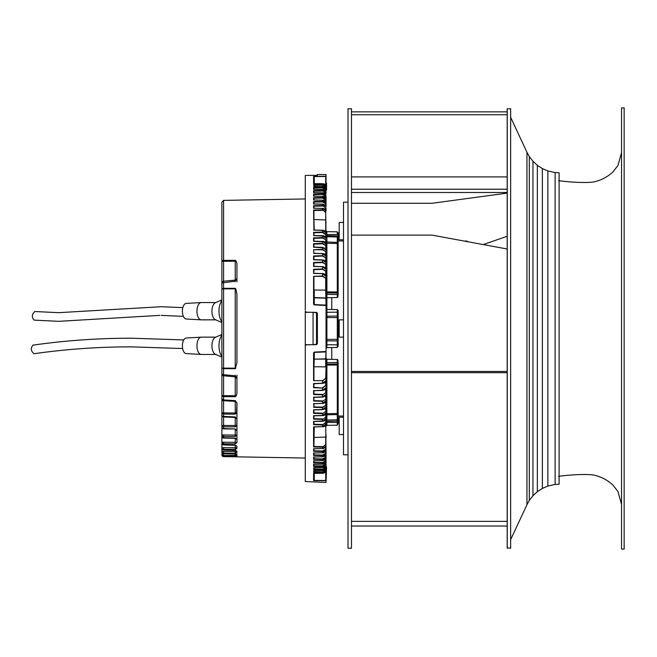 <?xml version="1.0" encoding="UTF-8"?>
<svg xmlns="http://www.w3.org/2000/svg" width="657" height="657" viewBox="0 0 657 657"><rect width="100%" height="100%" fill="white"/><g stroke="black" fill="none" stroke-linecap="round" stroke-linejoin="round"><path stroke-width="0.99" d="M343.512 202.2L343.512 454.8L348.013 454.8L348.013 202.2L343.512 202.2M467.546 241.341A8.648 8.648 0 0 0 465.501 240.971M343.512 417.244L339.193 417.244L339.193 434.548L343.512 434.548M343.512 319.852L339.193 319.852L339.193 337.148L343.512 337.148M343.512 222.452L339.193 222.452L339.193 239.756L343.512 239.756M338.15 240.955L343.512 240.955M331.752 297.646L331.752 309.455M331.752 347.545L331.752 359.354M343.512 416.045L338.15 416.045L338.15 418.189M223.585 200.385L221.885 202.118L221.885 261.297A1.733 0.92 0 0 1 223.585 260.377L223.585 200.385L305.275 198.956M305.275 458.044L223.585 456.607L236.939 456.681L235.239 456.048L223.585 455.818L223.585 456.574A1.733 1.733 -0 0 1 221.885 454.841L221.885 454.882A1.733 1.733 -0 0 0 223.585 456.607A1.733 1.733 0 0 1 221.885 454.882M235.239 448.936L235.239 447.787L223.585 447.647L223.585 449.281L235.239 449.421L236.939 448.411L236.939 446.366L235.239 445.126L223.585 444.805A1.733 1.569 0 0 1 221.885 443.237L221.885 442.227L223.585 442.227L223.585 443.779A1.733 1.56 180 0 1 221.885 442.227L221.885 436.297A1.733 1.478 0 0 0 223.585 437.767L223.561 438.022A1.733 1.733 0 0 1 221.885 436.297L221.885 398.98A1.733 1.733 0 0 0 223.511 400.704L223.511 400.63M236.939 452.616L236.939 451.63L235.239 451.63L235.239 453.314L235.239 451.63L223.585 451.474L223.585 453.149L235.239 453.314L236.939 452.616L236.939 451.244L235.239 450.3L223.585 450.02L223.585 449.281A1.733 1.634 180 0 1 221.885 447.647L221.885 448.378A1.733 1.643 0 0 0 223.585 450.02L223.569 450.111A1.733 1.733 0 0 1 221.885 448.378M221.885 453.839L223.585 453.839L223.585 455.818A1.733 1.716 -0 0 1 221.885 454.102L221.885 453.839A1.733 1.716 -0 0 0 223.585 455.556L236.939 455.342L236.939 454.529L235.239 453.897L223.585 453.642L223.585 453.149A1.733 1.684 180 0 1 221.885 451.474L221.885 451.959A1.733 1.692 -0 0 0 223.585 453.642L223.577 453.683A1.733 1.733 0 0 1 221.885 451.959M221.885 281.639L221.885 409.385M221.885 409.64L221.885 411.06M221.885 411.865L221.885 452.418M221.885 279.972L221.885 279.488M221.885 279.225L221.885 208.203M221.885 281.081L221.885 281.697M235.239 281.853L235.239 281.221L221.885 282.937L221.885 261.297L223.585 261.297L223.585 281.196M221.885 395.703A1.733 0.92 0 0 0 223.585 396.623L223.585 395.703L221.885 395.703L221.885 324.197L221.885 415.224A1.733 1.191 0 0 0 223.585 416.415L223.536 416.957A1.733 1.733 0 0 1 221.885 415.224L221.885 436.297M221.885 425.449L223.585 425.449L223.585 426.771A1.733 1.33 180 0 1 221.885 425.449L221.885 427.19A1.733 1.355 0 0 0 223.585 428.536L223.585 427.19M221.885 324.197L221.885 322.776M221.885 434.959L223.585 434.959L223.585 436.42A1.733 1.454 0 0 1 221.885 434.959L221.885 398.98L223.585 399.941L223.511 400.704L235.305 401.378L235.239 400.614L223.585 399.941L223.585 396.623L235.239 396.688L236.216 395.76L236.939 393.453L236.939 378.613L236.939 393.453M223.585 434.959L235.239 435.074L235.239 436.527L236.914 435.074L236.939 430.828L235.239 428.964L223.585 428.536L223.585 426.771L235.239 426.869L236.766 425.539L236.939 419.1L235.239 416.932L223.585 416.415L223.585 412.916L235.239 412.99L235.239 414.14L236.528 412.99L236.939 403.094L236.939 415.741L236.898 402.733L235.305 401.378M236.939 416.727L236.939 417.803L236.939 416.727M236.939 418.632L236.939 419.1L236.939 418.632M236.528 412.99L235.239 412.99L235.239 414.14L223.585 414.066A1.733 1.158 0 0 1 221.885 412.916L223.585 412.916L223.585 400.713M235.239 280.12L235.239 261.24L223.585 261.297L223.585 260.386L235.239 260.312L236.216 261.24L236.939 263.547L236.939 281.853M236.939 375.147L236.939 378.58L235.239 375.779L223.585 374.687A1.733 0.624 0 0 1 221.885 374.063A1.733 1.733 0 0 0 223.454 375.788L223.585 368.643A1.733 0.542 180 0 1 221.885 368.117L221.885 282.937A1.733 1.733 0 0 1 223.454 281.212L223.585 288.349L221.885 288.875L223.585 288.883L223.585 288.349L235.239 288.3L235.239 288.85L223.585 288.883L223.585 368.117L235.239 368.15L235.239 368.7L236.939 362.804L236.939 294.196L235.789 288.85L235.239 288.3L235.239 288.85L235.789 288.85M236.939 263.547L236.939 278.42L235.239 281.221M236.939 403.094L235.239 400.614M221.885 443.237A1.733 1.733 0 0 0 223.569 444.961L223.585 443.779L235.239 443.91L236.939 442.596L236.939 439.689L235.239 438.137L223.585 437.767L223.585 436.42L235.239 436.527M235.986 445.462L235.239 445.126L235.986 445.462M235.247 450.39L235.789 450.488L235.239 450.3L235.239 451.63M223.577 453.683L235.239 453.897L235.239 455.736M221.885 454.102A1.733 1.733 0 0 0 223.577 455.827L235.239 456.048L235.239 456.771M235.239 375.147L235.239 396.688L235.239 395.76L236.216 395.76M235.789 368.15L235.239 368.7L223.585 368.659L223.585 368.117L221.885 368.117L221.885 374.063M236.939 418.435L236.939 417.819M236.939 428.339L236.939 416.604M236.939 416.587L236.939 404.523M221.885 300.619A12.54 6.274 90 0 0 218.978 311.196A12.54 6.274 90 0 0 221.885 321.774M221.885 322.554L215.324 319.647A8.648 4.328 -90 0 1 211.94 311.196A8.648 4.328 -90 0 1 215.324 302.754L221.885 299.847M215.792 302.548L201.28 302.548A8.648 4.328 90 0 0 201.157 302.548A8.648 4.328 90 0 0 196.952 311.196A8.648 4.328 90 0 0 201.157 319.844A8.648 4.328 90 0 0 201.28 319.852L215.792 319.852M186.292 303.411A7.785 3.893 90 0 0 186.186 303.419A7.785 3.893 90 0 0 182.4 311.196A7.785 3.893 90 0 0 186.186 318.982A7.785 3.893 90 0 0 186.292 318.982M183.73 339.948L131.942 338.215C98.788 338.158 65.757 340.466 32.85 345.155L32.998 345.147C30.509 348.005 30.822 350.863 33.934 353.729L34.23 353.688M186.292 338.018A7.785 3.893 90 0 0 186.186 338.018A7.785 3.893 90 0 0 182.4 345.804A7.785 3.893 90 0 0 186.186 353.581A7.785 3.893 90 0 0 186.292 353.589M215.792 337.148L201.28 337.148A8.648 4.328 90 0 0 201.157 337.156A8.648 4.328 90 0 0 196.952 345.804A8.648 4.328 90 0 0 201.157 354.452A8.648 4.328 90 0 0 201.28 354.452L215.792 354.452M221.885 357.153L215.324 354.246A8.648 4.328 -90 0 1 211.94 345.804A8.648 4.328 -90 0 1 215.324 337.353L221.885 334.446M221.885 335.226A12.54 6.274 90 0 0 218.978 345.804A12.54 6.274 90 0 0 221.885 356.381M35.018 311.541L34.805 311.517C31.774 314.391 31.552 317.257 34.123 320.131L58.67 321.33L159.791 315.376M326.036 183.163L326.562 183.163L326.562 190.087L326.036 190.087M316.534 331.957L316.534 344.613L317.388 343.66L317.388 313.34L316.543 312.387L306.129 312.19L305.275 311.229L305.275 312.33L310.227 312.264M313.06 312.231L316.526 312.814L316.526 312.387M316.526 344.613L316.526 344.186L313.06 344.769M310.227 344.736L305.275 344.67L305.275 345.763M305.275 312.33L305.275 344.67M313.06 344.679L313.06 312.321M316.526 344.186L316.526 312.814M317.388 325.043L316.526 325.043L316.526 331.957L317.388 331.957M326.036 316.526L326.036 325.043L326.562 325.043L326.036 342.625M326.036 466.913L326.562 466.913L326.036 482.484L305.275 481.515L305.275 345.771L306.129 344.81L316.543 344.613M236.939 439.254L236.939 412.424M236.939 428.487L236.939 417.918M236.939 418.599L236.939 429.662M236.939 430.335L236.939 438.662M223.585 453.839L235.756 454.02M236.939 454.02L236.939 455.342L236.939 454.02M235.239 445.126L235.239 447.787L236.939 447.787L236.939 448.411M235.239 442.498L235.239 443.91L235.231 442.35L236.939 442.596M223.585 442.227L235.231 442.35L235.231 438.137L236.192 438.695M236.939 442.572L236.939 412.391M235.239 452.205L235.247 452.616M235.247 456.245L235.247 454.858M236.939 454.324L236.939 456.681M235.239 428.964L223.552 428.914A1.733 1.733 0 0 1 221.885 427.19M235.239 416.932L235.28 417.474L223.536 416.957M326.036 418.87L325.708 414.255M326.036 461.633L326.036 470.461C325.626 472.276 324.476 473.221 322.587 473.286L313.676 473.401M326.036 469.739L322.595 471.866L322.579 472.432L313.586 472.309L313.931 470.658M326.036 460.959L326.036 461.395L326.036 460.959M326.036 450.234L326.036 461.567M326.036 470.486L326.036 480.76L314.251 480.661L313.931 476.095M325.708 438.662L326.036 435.599M326.036 423.239L326.036 423.749M326.036 301.358L326.036 300.816L326.036 301.358M314.251 176.339L313.586 176.462L313.923 183.607L314.251 176.339L326.003 176.265L326.036 174.516L326.036 186.514M313.931 186.12L313.586 184.691L322.579 184.568L326.036 187.27L326.036 186.539L326.036 189.232M322.595 187.976L325.708 190.3L326.036 189.241L326.036 190.054L322.579 187.409L322.595 187.976L313.931 188.001L313.586 189.388L322.579 189.528L326.036 192.23L326.036 193.117L326.036 192.23C326.274 190.99 325.125 190.078 322.587 189.495L322.579 190.53L326.036 193.117L325.708 194.341M326.036 196.451L326.036 200.04L326.036 199.005L322.579 196.377L313.586 196.213L313.586 194.07L322.579 193.914L326.036 196.451L325.708 197.872M326.036 200.04L326.036 203.867L326.036 202.767L322.579 200.171L313.586 199.991L313.586 197.708L322.579 197.535L326.036 200.04L325.708 201.642M325.708 210.618L326.036 238.376C325.445 236.454 324.295 235.567 322.587 235.715L313.586 235.6L324.131 236.15M322.595 204.237L313.586 204.007L313.586 201.584L313.931 202.085L313.586 201.584L322.579 201.403L326.036 203.867L326.036 206.766M326.036 207.94L326.036 211.004C325.815 209.468 324.665 208.589 322.587 208.376L313.586 208.261L313.586 205.698L322.579 205.501L325.708 208.187L322.579 205.501L322.579 204.196L326.036 206.774C326.11 205.46 324.952 204.582 322.587 204.13L313.734 203.949M326.036 222.6L325.708 219.939L325.708 231.773M326.036 243.262L325.708 248.28M326.036 238.376L322.579 235.855L322.595 238.064L313.931 238.319L313.586 237.867L322.579 237.612L326.036 239.953L326.036 244.092C325.108 241.924 323.958 241.029 322.587 241.415L313.586 241.3L324.295 241.932M326.036 244.092L322.579 241.562L322.595 243.837L313.931 244.108L313.586 243.665L322.579 243.394L326.036 245.743L326.036 251.762L326.036 250.046L322.587 247.336L313.586 247.229L324.427 247.935M313.931 253.224L313.586 249.693L322.579 249.414L326.036 251.762L326.036 256.246C326.069 254.793 324.919 253.881 322.587 253.512L313.586 253.397L322.579 253.61L324.533 254.169M326.036 256.246L322.579 253.684L322.595 256.082L313.923 256.394L313.586 255.959L322.579 255.672L326.036 258.037L326.036 262.693M313.923 256.394L313.931 259.696L322.595 260.024L322.595 262.578L313.923 262.907L313.586 262.48L322.579 262.176L326.036 264.566L326.036 262.701L326.036 269.419C326.414 268.319 325.264 267.374 322.595 266.602L313.586 266.496L322.579 266.701L324.698 267.399M326.036 269.419L322.579 266.808L322.595 269.337L313.923 269.69L313.586 269.271L322.579 268.951L326.036 271.366L326.036 276.425C325.806 274.807 324.657 273.846 322.595 273.55L313.586 273.452L322.579 273.649L324.763 274.412M326.036 276.425L322.579 273.772L322.595 276.375L313.586 276.334L322.579 276.006L326.036 278.445L326.036 424.11L325.708 422.352L322.579 424.939L313.586 424.693L313.931 424.217L322.595 424.479M325.708 402.922L326.036 394.299L322.595 397.074L313.586 397.181L322.579 396.885L322.579 394.824L326.036 392.434L322.579 394.824L313.586 394.52L313.923 394.093L322.595 394.43M313.931 403.727L322.579 403.316L322.579 401.328L326.036 398.963L322.579 401.328L313.586 401.041L313.931 397.362M322.587 409.656L313.586 409.771L322.579 409.5L322.579 407.586L313.586 407.315L313.923 406.897L322.595 407.168L322.579 407.586L326.036 405.229L326.036 412.202M326.036 411.266L322.579 413.606L313.586 413.335L313.931 412.892L322.595 413.171M326.036 417.055L322.579 419.388L313.586 419.133L313.931 418.673L322.595 418.936M326.036 438.088L326.036 434.868M325.708 425.227L326.036 450.226L322.595 452.763M313.586 451.302L313.931 448.813L313.931 450.825L322.595 450.973L322.579 451.499L313.586 451.302L313.586 448.739L322.579 448.542L322.579 447.171L325.708 444.518L322.579 447.171L313.586 446.965L313.931 446.481L322.595 446.653M313.931 453.741L313.931 454.915L322.595 455.063L322.579 455.597L313.586 455.416L313.586 452.993L322.579 452.804L322.579 451.499L326.036 449.059L322.595 450.973M313.931 457.699L313.931 458.791L322.595 458.923L322.579 459.465L313.586 459.292L313.586 457.009L322.579 456.829L322.579 455.597L326.036 453.133L322.595 455.063M326.036 456.976L322.595 458.923M313.931 465.821L313.923 464.236L313.931 465.821L322.595 465.912L322.579 466.47L313.586 466.322L313.586 464.327L322.579 464.171L322.579 463.086L326.036 460.549L322.595 462.544L322.579 463.086L313.586 462.93L313.931 460.828L313.931 462.397L322.595 462.544M313.931 467.792L313.931 468.999L313.923 467.505L322.579 467.472L322.579 466.47L325.708 463.637L322.595 465.912M313.923 470.502L313.586 472.309L313.898 470.552L322.579 470.511L322.579 469.591L326.036 466.963L325.708 466.7L322.579 469.591L313.586 469.451L313.931 468.95L322.595 469.024M326.036 321.363L326.036 290.041M313.931 297.522L326.036 297.982L326.036 291.56L326.036 295.067M326.036 360.43L326.036 362.869M313.931 367.017L314.26 359.149L325.708 359.1L326.036 358.525L326.036 340.474M314.26 366.746L325.708 366.861L325.708 359.1L326.036 363.469A0.862 0.829 180 0 1 326.89 362.631L337.304 362.459L337.296 422.533L326.89 422.402L326.89 421.309L326.036 422.172L326.036 425.481M338.15 420.316L338.15 423.157A0.862 0.616 0 0 0 337.296 422.533L337.304 425.169L326.89 425.35L326.036 426.212L326.036 422.812M313.89 397.362L322.595 397.074C325.141 396.434 326.291 395.506 326.036 394.299L326.036 364.947A0.862 0.829 0 0 1 326.89 364.109L326.89 359.33M326.036 421.359L326.036 415.06L326.89 414.822L326.89 365.103L326.036 365.44M326.036 325.043L326.036 314.375M326.036 345.163L326.036 331.957M326.036 294.131L326.036 292.061A0.862 0.829 180 0 0 326.89 292.891L326.89 243.304A0.862 0.797 0 0 1 326.036 242.515L326.036 282.658M326.036 236.701L337.304 236.988L337.304 291.971L326.89 291.897L326.036 291.56L326.036 287.93M326.036 235.214L326.036 230.993M322.579 470.511L326.036 467.759C325.519 469.706 324.369 470.634 322.587 470.535L313.685 470.667M313.931 478.986L313.586 480.538L314.251 480.661M313.586 480.538L313.586 473.377L322.579 473.262L326.036 470.461L326.036 469.73L322.579 472.432L322.587 473.286M313.931 462.462L313.586 460.787L322.579 460.623L326.036 457.995M313.586 446.965L313.586 426.878L322.579 426.631L313.931 426.91M313.586 424.693L313.586 421.4L324.115 420.858M322.579 415.487L313.586 415.7L322.579 415.438L326.036 412.908C325.905 414.477 324.755 415.372 322.587 415.585L324.279 415.076M313.931 390.669L322.579 390.192L326.036 387.581C326.242 388.878 325.092 389.815 322.595 390.398L313.931 390.603M313.898 390.701L322.595 390.398L322.579 388.049L313.586 387.729L313.923 387.326L322.579 388.049L325.708 385.396L322.595 387.671M324.763 382.588L322.595 383.351L313.931 383.672L313.931 385.675L313.586 383.548L322.579 383.228L326.036 380.575M322.595 380.633L313.586 380.666L322.595 380.633L325.708 378.309L322.579 380.994L322.595 383.351M314.251 352.111L313.586 352.899L314.251 352.111L326.036 351.503M313.923 276.909L313.586 304.101L314.251 304.889L326.036 305.489M313.89 259.638L322.595 259.926C324.804 260.156 325.954 261.084 326.036 262.701L322.579 260.115L313.586 259.819L313.931 257.462M323.835 230.566L322.595 230.344L322.595 232.529L313.931 232.783L313.586 232.307L322.579 232.061L326.036 234.409L325.708 237.259M322.579 230.369L313.586 230.122L322.595 230.344L326.036 232.89C325.856 231.363 324.706 230.484 322.587 230.246L313.849 230.007M314.26 230.016L313.586 210.035L322.579 209.829L325.708 212.482L322.579 209.829L322.579 208.458L326.036 211.012M322.595 192.887L313.586 192.673L313.586 190.678L322.579 190.53L325.708 193.363M313.931 189.356L313.586 187.549L322.579 187.409L322.579 186.489L313.923 186.489L313.586 184.691L313.931 185.249L322.595 185.134L325.708 188.066M322.595 183.82L313.586 183.623L313.586 176.462M326.036 176.24L317.388 176.314M317.388 175.263L316.543 175.362L317.388 175.263L317.388 174.516L326.036 174.516M316.543 175.362L306.129 175.378M305.275 310.096L305.275 175.485M317.388 480.686L326.003 480.735M325.708 266.471L326.036 267.054L325.708 266.471M325.708 280.022L326.036 280.646L325.708 280.022M325.708 376.978L326.036 376.354L325.708 376.978M325.708 383.91L326.036 383.302L325.708 383.91M326.036 396.302L325.708 396.861L326.036 396.302M325.708 408.72L326.036 408.186L325.708 408.72M316.534 312.387L316.534 325.043M313.931 471.751L322.595 471.866M313.923 467.505L313.586 469.451L313.931 467.644M322.587 467.505L326.036 464.77C325.461 466.733 324.303 467.644 322.587 467.505L313.726 467.644M322.587 464.212L326.036 461.51C326.012 462.922 324.854 463.817 322.587 464.212L313.742 464.368M313.931 462.397L313.923 460.729M326.036 458.093L324.772 460.048L322.579 460.623L322.579 459.465L326.036 456.96M326.036 454.324L324.788 456.254L322.579 456.829L326.036 454.233M313.931 458.069L313.931 458.791M313.931 454.135L313.931 453.7M322.579 448.542L326.036 445.988M313.931 426.993L313.931 446.489L314.26 426.984M326.036 422.591L322.579 424.939L322.587 426.754C324.32 426.82 325.47 425.941 326.036 424.11L322.579 426.631L323.893 426.418M313.931 421.531L313.931 424.217M313.857 421.531L322.587 421.285C324.813 420.965 325.962 420.078 326.036 418.624L322.579 421.145L322.579 419.388L326.036 417.047M322.595 421.186L313.931 421.457M313.931 417.482L313.931 418.673M313.931 415.766L313.931 416.932M313.865 415.848L322.587 415.585L322.579 413.606L326.036 411.257M313.931 409.853L313.931 411.298M313.931 409.869L313.931 412.892M322.595 409.557L324.418 409.073M326.036 407.028L324.747 409.032L322.579 409.5L326.036 406.954M322.595 407.168L326.036 405.238M325.708 390.529L326.036 389.946M326.036 400.754L322.579 403.316L324.525 402.831M322.587 403.39L313.931 403.677M313.923 400.614L313.586 397.181M322.595 396.976L324.624 396.343M313.931 398.766L313.931 400.573M313.931 390.701L313.931 391.424M313.931 391.449L313.923 394.093M324.698 389.601L322.595 390.299M313.923 387.326L313.931 384.879M313.586 383.548L313.586 387.729M325.708 378.309L326.036 366.959M313.931 359.486L313.931 379.935M325.708 351.938L314.26 352.382L314.26 359.149L325.708 358.853L326.003 351.635M313.931 403.768L313.931 406.839L313.931 403.768M313.586 403.603L313.931 406.839M326.012 305.365L325.708 290.139L313.931 289.983M322.595 276.375L326.036 278.445M314.26 290.254L314.26 297.605L313.931 292.16M314.251 304.889L313.931 297.514M322.595 269.337L326.036 271.366M313.931 270.495L313.923 269.69M313.931 270.725L313.931 271.768M313.586 273.452L313.586 269.271M322.595 262.578L326.036 264.566M313.931 266.29L313.923 262.907M325.708 273.09L326.036 273.698M322.595 256.082L326.036 258.037M326.036 250.046L322.579 247.5L322.595 249.832L326.036 251.762M313.931 253.323L313.586 249.693L322.595 249.832M326.036 260.698L325.708 260.139M322.595 243.837L326.036 245.743M313.931 244.108L313.931 247.131M313.931 245.693L313.931 247.147M325.708 254.078L326.036 254.62M322.595 238.064L326.036 239.953M313.931 238.319L313.931 241.218M313.931 240.125L313.931 239.518M313.931 240.068L313.931 241.234M313.931 235.543L313.586 232.307M313.931 232.783L313.931 235.469M322.595 232.529L325.708 234.648M313.586 210.035L313.931 230.09M322.595 210.347L313.931 210.519L313.931 230.007M322.595 206.027L313.931 206.175L313.931 208.187L313.586 205.698M322.595 200.213L322.595 201.937L326.036 203.867M322.595 201.937L313.931 202.085L313.931 203.3M313.586 197.708L313.931 198.209L313.586 197.708M322.595 196.427L322.595 198.077L325.708 200.278M322.595 198.077L313.931 198.209M313.718 192.632L322.587 192.788C324.336 192.731 325.486 193.626 326.036 195.482L322.579 192.83L322.595 194.456L325.708 196.698M322.595 194.456L313.931 194.603L313.931 196.172L313.931 194.538M313.586 196.213L313.586 194.07L313.931 194.603M322.595 191.088L313.931 191.179L313.586 190.678L313.586 192.673M313.931 191.179L313.931 191.869M313.586 187.549L313.586 189.388M322.579 186.489L326.036 189.241C325.823 187.491 324.673 186.563 322.587 186.465L322.579 186.489M322.595 185.134L322.579 183.738L326.036 186.539C325.749 184.691 324.599 183.746 322.587 183.714L313.668 183.599M313.931 178.047L313.931 180.905M338.15 363.099L338.15 364.684L337.304 365.029L326.89 365.103L326.89 364.109L337.304 363.937A0.862 0.829 180 0 0 338.15 363.099L338.15 423.157L338.15 419.412L337.304 421.071M338.15 412.136L338.15 362.27M326.036 312.888A0.862 0.608 180 0 1 326.89 312.28L337.304 312.157L337.304 309.554L338.15 310.416L338.15 346.379M338.15 340.737L338.15 341.287M326.036 317.503L337.304 317.618L337.304 339.382L326.89 339.398L326.89 316.181L337.304 316.05A0.862 0.608 180 0 0 338.15 315.45L338.15 311.558L337.304 312.157L337.304 317.618L338.15 317.725L338.15 315.713M338.15 313.356L338.15 311.287L338.15 313.356M338.15 244.273A0.862 0.797 180 0 0 337.304 243.476L326.89 243.304L326.89 235.691L337.304 235.871L337.304 236.988L338.15 237.226L338.15 295.371A0.862 0.829 180 0 0 337.296 294.541L326.89 294.369L326.89 292.891L337.304 293.063L337.304 297.49M338.15 295.453L338.15 244.429M338.15 233.678L338.15 236.684L338.15 233.678M338.15 232.701L338.15 237.588M338.15 232.89L337.304 231.831L338.15 233.843A0.862 0.616 0 0 1 337.304 234.467L326.89 234.598L326.89 235.691L326.89 231.724M351.47 548.234L351.47 108.766L348.013 108.766L348.013 548.234L351.47 548.234M507.188 189.224L351.47 189.224M507.188 193.117L432.101 203.276L351.47 203.276M351.47 192.509L507.188 192.509M507.204 548.143L507.188 109.169L507.188 547.831L510.653 548.234L510.653 108.766L507.229 108.766L507.229 548.234M555.124 172.561L555.124 484.439L559.107 484.217L559.107 172.783L555.124 172.561L547.848 170.951L542.362 168.578L537.344 165.326L532.95 161.277L529.296 156.547L526.955 152.301L526.955 504.699L510.653 539.66M529.296 156.547L529.296 500.453L526.955 504.699M532.95 161.277L532.95 495.723L529.296 500.453M537.344 165.326L537.344 491.674L532.95 495.723M542.362 168.578L542.362 488.422L537.344 491.674M547.848 170.951L547.848 486.049L542.362 488.422M507.188 521.362L351.47 521.362M351.47 372.683L507.188 372.683M351.47 235.124L432.101 235.124L507.188 249.003M507.188 371.468L351.47 371.468M507.188 526.027L351.47 526.027M507.188 111.854L351.47 111.854M351.47 114.737L507.188 114.737M507.188 236.274L483.774 244.388M624.15 328.5L624.15 107.904L621.555 107.904L621.555 549.096L624.15 549.096L624.15 328.5M235.239 429.341L235.239 435.074L236.914 435.074M223.585 416.957L223.585 425.449L235.239 425.539L235.239 426.869L235.239 425.539L236.766 425.539M235.239 425.539L235.239 417.466M235.239 412.99L235.239 401.378M223.585 375.804L223.585 395.703L235.239 395.76M236.216 261.24L235.239 261.24L235.239 260.312M235.239 368.15L235.239 288.85M223.446 375.763L235.362 376.888L236.939 378.629M223.585 260.386L223.585 208.203M223.585 451.474L221.885 451.474M223.585 447.647L221.885 447.647M235.239 447.787L235.239 448.657M313.586 415.7L313.586 419.133M313.586 409.771L313.586 413.335M313.586 390.504L313.586 394.52M313.586 352.899L313.586 380.666M313.586 276.334L313.586 304.101M313.586 262.48L313.586 266.496M313.586 255.959L313.586 259.819M313.586 243.665L313.586 247.229M313.586 237.867L313.586 241.3M325.708 471.66L325.708 480.513L314.26 480.439L314.26 473.393M325.708 468.934L325.708 469.484M325.708 465.928L325.708 466.7M325.708 462.659L325.708 463.637M325.708 459.128L325.708 460.302M313.726 460.836L322.595 460.573M325.708 455.358L325.708 456.722M313.767 457.058L322.595 456.779M325.708 451.343L325.708 452.887M325.708 447.105L325.708 448.813M314.26 437.463L325.708 437.061L325.708 444.518M313.849 426.993L322.595 426.656M325.708 419.741L325.708 422.352M325.708 414.033L325.708 416.801M325.708 408.087L325.708 411.019M325.708 401.903L325.708 404.991M325.708 395.457L325.708 398.725M313.923 400.647L322.595 400.926M325.708 388.755L325.708 392.196M325.708 381.774L325.708 385.396M325.708 278.691L325.708 290.139M325.708 305.062L314.26 304.618L314.26 297.851L325.708 298.147M322.595 273.649L313.906 273.238M325.708 271.604L325.708 275.226M322.595 266.701L313.898 266.299M325.708 264.804L325.708 268.245M322.595 260.024L324.624 260.657M325.708 258.275L325.708 261.543M322.595 253.61L313.882 253.232M325.708 252.009L325.708 255.097M322.595 247.443L313.874 247.073M325.708 245.981L325.708 248.913M322.595 241.513L313.865 241.152M325.708 240.199L325.708 242.967M322.595 235.814L313.857 235.469M325.708 212.482L325.708 219.939L314.26 219.537M322.595 208.483L313.734 208.187M325.708 208.187L325.708 209.895M325.708 204.113L325.708 205.657M322.595 189.594L313.701 189.356M325.708 190.3L325.708 191.072M322.595 186.572L313.709 186.333M314.26 183.607L314.26 176.561L325.708 176.487L325.708 185.34M313.931 183.607L313.931 176.799M326.036 316.781A0.862 0.608 0 0 1 326.89 316.181L326.89 294.369A0.862 0.829 0 0 1 326.036 293.531M326.89 425.35L326.89 422.402A0.862 0.616 0 0 1 326.069 421.95M338.15 412.736A0.862 0.797 0 0 1 337.304 413.524L326.89 413.696A0.862 0.797 0 0 0 326.036 414.485M338.15 420.266L338.15 419.774L326.89 420.061L326.89 414.822L338.15 414.542M326.89 421.244L326.89 420.061L326.036 420.291M337.304 359.51L337.304 362.459L338.15 361.621M326.036 340.219A0.862 0.608 180 0 0 326.89 340.827L326.89 339.398L326.036 339.505M338.15 339.275L337.304 339.382L337.304 344.843L326.89 344.72L326.89 340.827L337.304 340.95A0.862 0.608 0 0 1 338.15 341.558L338.15 341.558M337.304 347.454L338.15 345.451A0.862 0.608 180 0 0 337.304 344.843L337.304 347.454L326.89 347.635L326.89 344.72A0.862 0.608 0 0 1 326.036 344.12M337.304 341.895L337.304 340.622M337.304 316.387L337.304 315.105M337.304 309.554L326.89 309.455M338.15 242.458L326.036 241.94M338.15 292.316L337.304 291.971L337.304 293.063A0.862 0.829 0 0 1 338.15 293.901M326.89 297.67L326.036 298.598M326.069 235.05A0.862 0.616 180 0 1 326.89 234.598M337.304 231.831L326.89 231.65L337.304 231.831L337.304 234.467M221.885 310.933L221.885 310.334M221.885 311.681L221.885 312.379M221.885 313.767L221.885 314.917M221.885 317.676L221.885 316.502M221.885 321.946L221.885 319.885M223.454 281.212L235.362 280.112L236.939 278.371M186.186 318.982L201.157 319.844M186.186 303.419L201.157 302.548M34.082 353.712C66.571 349.089 99.191 346.806 131.942 346.871L182.654 348.547M186.186 353.581L201.157 354.452M186.186 338.018L201.157 337.156M34.911 311.525L58.637 312.675L161.195 306.72L182.835 307.616M161.187 315.376L183.377 316.354M236.939 456.401L236.939 455.309M221.885 282.42L221.885 281.615M221.885 280.605L221.885 279.783M235.214 438.383L223.561 438.022M235.222 445.282L223.569 444.961M235.222 450.39L223.569 450.111M235.239 456.812L223.585 456.607M236.421 429.834L235.272 429.341M236.66 418.263L235.28 417.474M313.931 465.246L313.931 465.862M313.931 457.658L313.931 458.824M326.036 450.324L325.223 451.909L323.318 452.796L313.775 453.051M326.036 446.078L325.19 447.696L323.293 448.55L313.783 448.813M313.931 415.782L313.931 416.875M322.587 409.664L313.874 409.927M326.036 400.827L325.215 402.495L323.622 403.341L313.882 403.768M326.036 380.633L325.47 382.119L323.958 383.179L313.906 383.762M326.036 358.525L326.036 359.018M313.931 352.842L313.931 371.509M326.036 297.982L326.036 298.475M313.931 304.158L313.931 276.449M313.931 263.9L313.931 264.952M326.036 202.701L325.125 200.993L323.523 200.229L313.726 199.942M313.931 199.35L313.931 198.176M326.036 198.956L325.445 197.527L323.318 196.402L313.726 196.164M313.931 191.795L313.931 191.138M313.931 185.561L313.931 185.134M337.304 425.169L338.15 423.157M337.304 421.129L326.89 421.309M337.304 359.453L338.15 360.315L337.304 359.453L326.89 359.272L326.036 358.402M326.89 347.635L326.036 348.497M326.89 309.365L326.036 308.503M338.15 311.549L338.15 310.416M338.15 296.685L337.304 297.547L326.89 297.728M326.89 235.691L326.036 234.82M337.304 235.871L338.15 237.226M326.89 231.65L326.036 230.788L326.89 231.65M351.47 176.922L507.188 176.922M526.955 152.301L510.653 117.34M555.124 484.439L547.848 486.049M558.655 180.618C565.677 181.825 590.142 183.837 596.564 181.209C602.814 179.41 608.292 176.281 613.006 171.822L617.982 165.457L621.555 152.531M558.655 476.382C565.677 475.175 590.142 473.163 596.564 475.791C602.814 477.59 608.292 480.719 613.006 485.178L617.982 491.543L621.555 504.469"/></g></svg>
